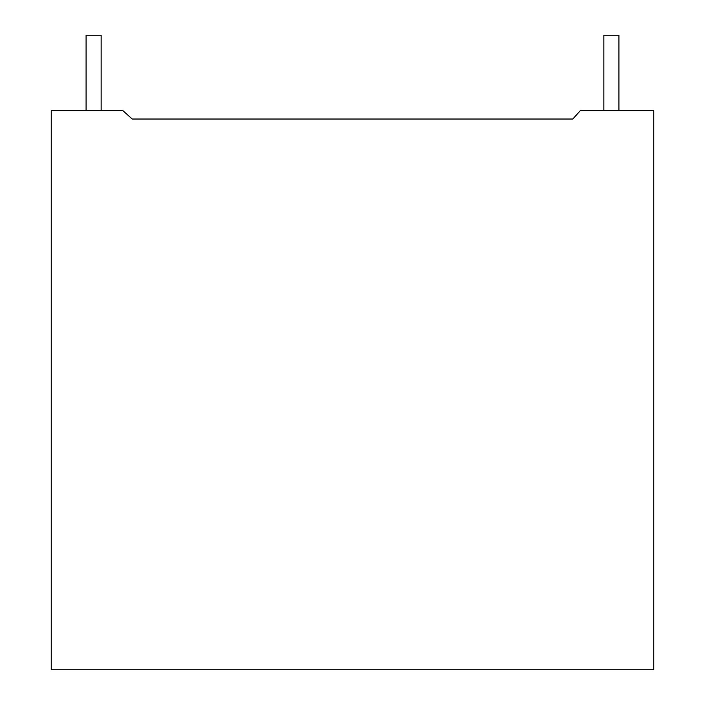 <?xml version="1.0" encoding="UTF-8"?>
<svg xmlns="http://www.w3.org/2000/svg" width="705" height="705" viewBox="0 0 705 705"><rect width="100%" height="100%" fill="white"/><g stroke="black" fill="none" stroke-linecap="round" stroke-linejoin="round"><path stroke-width="1.06" d="M86.089 110.562L86.089 35.25L101.15 35.25L101.15 110.562M603.85 110.562L603.85 35.25L618.911 35.25L618.911 110.562M580.409 110.562L653.746 110.562L653.746 669.75L51.253 669.75L51.253 110.562L122.802 110.562L132.214 119.03L572.786 119.03L580.409 110.562M572.786 119.03L132.214 119.03"/></g></svg>
